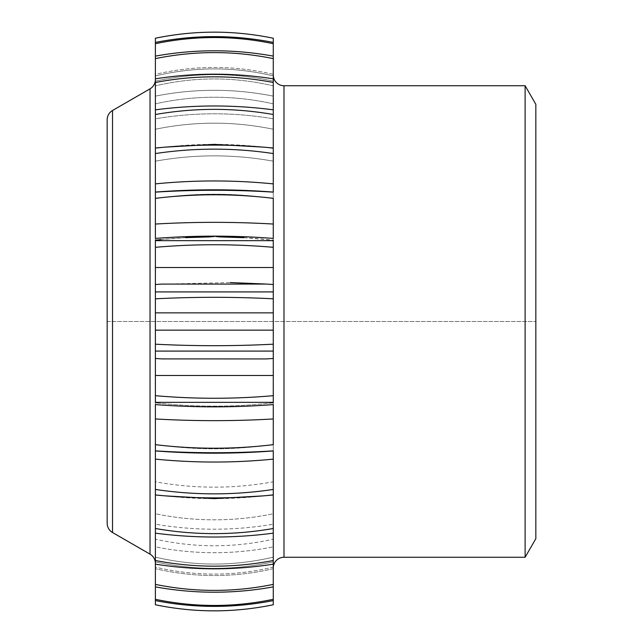 <?xml version="1.0" encoding="UTF-8"?>
<svg xmlns="http://www.w3.org/2000/svg" width="643" height="643" viewBox="0 0 643 643"><rect width="100%" height="100%" fill="white"/><g stroke="black" fill="none" stroke-linecap="round" stroke-linejoin="round"><path stroke-width="0.48" stroke-dasharray="3.21 2.41" d="M525.114 557.264L525.114 85.736M535.836 538.705L535.836 104.295M273.275 75.046A10.714 10.714 0 0 1 273.275 75.014L273.275 567.986L273.275 75.014M273.275 561.869L273.275 557.135L273.275 561.869C233.98 570.47 194.684 570.47 155.389 561.869L155.389 557.135C194.684 566.362 233.98 566.362 273.275 557.135L273.275 586.882L273.275 557.135C233.98 566.362 194.684 566.362 155.389 557.135L155.389 561.869C194.684 570.47 233.98 570.47 273.275 561.869L273.275 600.578C233.98 608.31 194.684 608.31 155.389 600.578L155.389 567.094C194.684 576.425 233.98 576.425 273.275 567.094L273.275 568.693L273.275 567.094C233.98 576.425 194.684 576.425 155.389 567.094L155.389 539.155C194.684 547.965 233.98 547.965 273.275 539.155L273.275 564.16L273.275 539.155C233.98 547.965 194.684 547.965 155.389 539.155L155.389 546.863C194.684 554.644 233.98 554.644 273.275 546.863C233.98 554.644 194.684 554.644 155.389 546.863L155.389 513.757C194.684 521.851 233.98 521.851 273.275 513.757L273.275 533.168L273.275 513.757C233.98 521.851 194.684 521.851 155.389 513.757L155.389 524.182C194.684 530.877 233.98 530.877 273.275 524.182C233.98 530.877 194.684 530.877 155.389 524.182L155.389 481.816C194.684 488.913 233.98 488.913 273.275 481.816L273.275 494.965L273.275 481.816C233.98 488.913 194.684 488.913 155.389 481.816L155.389 494.596C194.684 499.989 233.98 499.989 273.275 494.596L263.26 495.874M155.389 600.578L155.389 604.766C194.684 612.867 233.98 612.867 273.275 604.766L273.275 568.693C233.98 577.816 194.684 577.816 155.389 568.693C194.684 577.816 233.98 577.816 273.275 568.693M165.404 495.874L155.389 494.965L155.389 481.816L155.389 494.965C194.684 498.847 233.98 498.847 273.275 494.965L273.275 404.592C233.98 407.606 194.684 407.606 155.389 404.592L155.389 402.823C194.684 407.252 233.98 407.252 273.275 402.823L273.275 148.035C233.98 144.153 194.684 144.153 155.389 148.035L155.389 161.184L155.389 148.404L165.404 147.126M273.275 238.408L273.275 240.177C233.98 235.748 194.684 235.748 155.389 240.177L155.389 238.408C194.684 235.394 233.98 235.394 273.275 238.408M263.26 147.126L273.275 148.404L273.275 161.184L273.275 109.832C233.98 104.696 194.684 104.696 155.389 109.832L155.389 118.818C194.684 112.123 233.98 112.123 273.275 118.818L273.275 78.84C233.98 72.619 194.684 72.619 155.389 78.84L155.389 96.137C194.684 88.356 233.98 88.356 273.275 96.137L273.275 56.118C233.98 49.013 194.684 49.013 155.389 56.118L155.389 81.131C194.684 72.53 233.98 72.53 273.275 81.131L273.275 42.422C233.98 34.69 194.684 34.69 155.389 42.422L155.389 74.307C194.684 65.184 233.98 65.184 273.275 74.307L273.275 38.234C233.98 30.133 194.684 30.133 155.389 38.234L155.389 75.906C194.684 66.575 233.98 66.575 273.275 75.906C233.98 66.575 194.684 66.575 155.389 75.906L155.389 74.307C194.684 65.184 233.98 65.184 273.275 74.307M273.275 224.045C233.98 221.779 194.684 221.779 155.389 224.045L155.389 192.136C194.684 189.653 233.98 189.653 273.275 192.136L273.275 198.591C233.98 192.731 194.684 192.731 155.389 198.591L155.389 192.072L155.389 198.591C194.684 192.731 233.98 192.731 273.275 198.591M273.275 284.527L266.853 284.093M273.275 444.409C233.98 450.269 194.684 450.269 155.389 444.409L155.389 450.928L155.389 444.409C194.684 450.269 233.98 450.269 273.275 444.409L273.275 450.864C233.98 453.347 194.684 453.347 155.389 450.864L155.389 418.955C194.684 421.221 233.98 421.221 273.275 418.955M155.389 533.168L155.389 513.757L155.389 533.168C194.684 538.304 233.98 538.304 273.275 533.168L273.275 494.596M155.389 564.16L155.389 539.155L155.389 564.16C194.684 570.381 233.98 570.381 273.275 564.16L273.275 524.182M155.389 586.882L155.389 557.135L155.389 586.882C194.684 593.987 233.98 593.987 273.275 586.882L273.275 546.863M273.275 312.852L155.389 312.852L155.389 358.472L162.205 358.931L155.389 358.464L155.389 375.472L273.275 375.472M273.275 358.472L266.845 358.907M155.389 312.852L155.389 284.527L162.205 284.069L155.389 284.536L155.389 224.045M273.275 161.184C233.98 154.087 194.684 154.087 155.389 161.184C194.684 154.087 233.98 154.087 273.275 161.184M273.275 129.243C233.98 121.149 194.684 121.149 155.389 129.243C194.684 121.149 233.98 121.149 273.275 129.243M273.275 103.844C233.98 95.035 194.684 95.035 155.389 103.844C194.684 95.035 233.98 95.035 273.275 103.844M273.275 85.865C233.98 76.638 194.684 76.638 155.389 85.865C194.684 76.638 233.98 76.638 273.275 85.865M273.275 81.131C233.98 72.53 194.684 72.53 155.389 81.131L155.389 42.422M273.275 96.137C233.98 88.356 194.684 88.356 155.389 96.137L155.389 56.118M273.275 118.818C233.98 112.123 194.684 112.123 155.389 118.818L155.389 78.84M273.275 148.404C233.98 143.011 194.684 143.011 155.389 148.404L155.389 109.832M273.275 183.882C233.98 179.984 194.684 179.984 155.389 183.882L155.389 192.136M161.144 239.558L185.465 237.645M210.992 236.865L218.427 236.865M244.002 237.693L273.275 240.177M273.275 267.528L155.389 267.528M158.789 284.294L230.29 282.558M155.389 330.148L273.275 330.148M266.467 358.931L162.205 358.931L155.389 358.472M273.275 402.823C233.98 407.252 194.684 407.252 155.389 402.823L155.389 418.955M155.389 450.864L155.389 459.118C194.684 463.016 233.98 463.016 273.275 459.118M155.389 494.965L155.389 459.118M155.389 402.823L155.389 375.472M155.389 183.882L155.389 148.035M155.389 563.453L155.389 79.547L155.389 563.453M107.164 523.233L107.164 119.767M155.389 599.3C194.684 607.498 233.98 607.498 273.275 599.3M155.389 584.383C194.684 592.396 233.98 592.396 273.275 584.383M155.389 560.511C194.684 568.058 233.98 568.058 273.275 560.511M155.389 528.498C194.684 535.338 233.98 535.338 273.275 528.498M155.389 489.444C194.684 495.327 233.98 495.327 273.275 489.444M155.389 444.659C194.684 449.401 233.98 449.401 273.275 444.659M155.389 402.349L273.275 402.349M155.389 395.686C194.684 399.118 233.98 399.118 273.275 395.686M155.389 351.086L273.275 351.086M155.389 344.19C194.684 346.191 233.98 346.191 273.275 344.19M155.389 298.81C194.684 296.809 233.98 296.809 273.275 298.81M155.389 291.914L273.275 291.914M155.389 247.314C194.684 243.882 233.98 243.882 273.275 247.314M155.389 240.651L273.275 240.651M155.389 198.341C194.684 193.599 233.98 193.599 273.275 198.341M155.389 153.556C194.684 147.673 233.98 147.673 273.275 153.556M155.389 114.502C194.684 107.662 233.98 107.662 273.275 114.502M155.389 82.489C194.684 74.942 233.98 74.942 273.275 82.489M155.389 58.617C194.684 50.604 233.98 50.604 273.275 58.617M155.389 43.7C194.684 35.502 233.98 35.502 273.275 43.7M107.164 321.5L535.836 321.5L107.164 321.5M283.989 557.264L283.989 85.736M150.036 554.17L150.036 88.83M112.525 532.517L112.525 110.483M155.389 450.928C194.684 453.934 233.98 453.934 273.275 450.928M273.275 192.072C233.98 189.066 194.684 189.066 155.389 192.072"/><path stroke-width="0.96" d="M273.275 567.946A10.714 10.714 0 0 1 283.989 557.264L525.114 557.264L525.114 85.736L283.989 85.736A10.714 10.714 0 0 1 273.275 75.046M525.114 85.736L535.836 104.295L535.836 538.705L525.114 557.264M273.275 604.766L273.275 604.766C233.98 612.867 194.684 612.867 155.389 604.782L155.389 604.766C194.684 612.867 233.98 612.867 273.275 604.766L273.275 568.693M273.275 561.869L273.275 600.578C233.98 608.31 194.684 608.31 155.389 600.578L155.389 604.766M273.275 546.863L273.275 586.882C233.98 593.987 194.684 593.987 155.389 586.882L155.389 600.578M273.275 524.182L273.275 564.16C233.98 570.381 194.684 570.381 155.389 564.16L155.389 586.882M273.275 494.596L273.275 533.168C233.98 538.304 194.684 538.304 155.389 533.168L155.389 564.16M273.275 489.444L273.275 494.965C233.98 498.847 194.684 498.847 155.389 494.965L155.389 489.444C194.684 495.327 233.98 495.327 273.275 489.444L273.275 459.118C233.98 463.016 194.684 463.016 155.389 459.118L155.389 450.864C194.684 453.347 233.98 453.347 273.275 450.864L273.275 459.118M273.275 418.955C233.98 421.221 194.684 421.221 155.389 418.955L155.389 404.592C194.684 407.606 233.98 407.606 273.275 404.592L273.275 444.409M273.275 240.177L273.275 402.823M273.275 358.472L266.467 358.931L161.811 358.907M273.275 224.045L273.275 238.408C233.98 235.394 194.684 235.394 155.389 238.408L155.389 224.045C194.684 221.779 233.98 221.779 273.275 224.045L273.275 198.591M155.389 192.136L155.389 148.035C194.684 144.153 233.98 144.153 273.275 148.035L273.275 192.136C233.98 189.653 194.684 189.653 155.389 192.136L155.389 224.045M155.389 38.234C194.684 30.133 233.98 30.133 273.275 38.234L273.275 38.234C233.98 30.133 194.684 30.133 155.389 38.218L155.389 109.832C194.684 104.696 233.98 104.696 273.275 109.832L273.275 148.404M155.389 78.84C194.684 72.619 233.98 72.619 273.275 78.84L273.275 118.818M155.389 56.118C194.684 49.013 233.98 49.013 273.275 56.118L273.275 96.137M155.389 42.422C194.684 34.69 233.98 34.69 273.275 42.422L273.275 81.131M273.275 38.234L273.275 74.307M263.26 495.874L214.328 498.638L165.404 495.874M273.275 375.472L155.389 375.472L155.389 358.472L162.205 358.931M273.275 330.148L155.389 330.148L155.389 312.852L273.275 312.852M158.789 284.294L155.389 284.536L155.389 267.528L273.275 267.528M230.29 282.558L266.467 284.069L161.811 284.093M155.389 183.882C194.684 179.984 233.98 179.984 273.275 183.882M165.404 147.126L214.328 144.362L263.26 147.126M155.389 267.528L155.389 240.177L161.144 239.558M185.465 237.645L210.992 236.865M218.427 236.865L244.002 237.693M155.389 109.832L155.389 148.404M162.205 284.069L155.389 284.527L155.389 312.852M155.389 330.148L155.389 358.464M155.389 375.472L155.389 402.823M155.389 418.955L155.389 450.864M155.389 459.118L155.389 489.444M155.389 494.596L155.389 533.168M155.389 563.453A10.714 10.714 0 0 0 150.036 554.17L150.036 88.83A10.714 10.714 0 0 0 155.389 79.547M150.036 554.17L112.525 532.517L112.525 110.483L150.036 88.83M112.525 110.483A10.714 10.714 0 0 0 107.164 119.767L107.164 523.233A10.714 10.714 0 0 0 112.525 532.517M155.389 43.7C194.684 35.502 233.98 35.502 273.275 43.7M155.389 58.617C194.684 50.604 233.98 50.604 273.275 58.617M155.389 82.489C194.684 74.942 233.98 74.942 273.275 82.489M155.389 114.502C194.684 107.662 233.98 107.662 273.275 114.502M155.389 153.556C194.684 147.673 233.98 147.673 273.275 153.556M155.389 198.341C194.684 193.599 233.98 193.599 273.275 198.341M155.389 240.651L273.275 240.651M155.389 247.314C194.684 243.882 233.98 243.882 273.275 247.314M155.389 291.914L273.275 291.914M155.389 298.81C194.684 296.809 233.98 296.809 273.275 298.81M155.389 344.19C194.684 346.191 233.98 346.191 273.275 344.19M155.389 351.086L273.275 351.086M155.389 395.686C194.684 399.118 233.98 399.118 273.275 395.686M155.389 402.349L273.275 402.349M155.389 444.659C194.684 449.401 233.98 449.401 273.275 444.659M155.389 528.498C194.684 535.338 233.98 535.338 273.275 528.498M155.389 560.511C194.684 568.058 233.98 568.058 273.275 560.511M155.389 584.383C194.684 592.396 233.98 592.396 273.275 584.383M155.389 599.3C194.684 607.498 233.98 607.498 273.275 599.3M283.989 557.264L283.989 85.736M273.275 284.527L266.467 284.069M155.389 192.072C194.684 189.066 233.98 189.066 273.275 192.072M273.275 450.928C233.98 453.934 194.684 453.934 155.389 450.928"/></g></svg>
